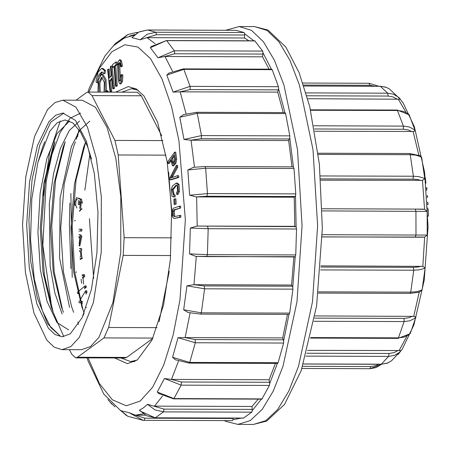 <?xml version="1.0" encoding="UTF-8"?>
<svg xmlns="http://www.w3.org/2000/svg" width="451" height="451" viewBox="0 0 451 451"><rect width="100%" height="100%" fill="white"/><g stroke="black" fill="none" stroke-linecap="round" stroke-linejoin="round"><path stroke-width="0.68" d="M114.667 357.976L127.436 363.664L137.284 360.039L130.717 361.572L120.857 357.998M121.719 92.19L131.602 88.678L138.158 90.256M69.46 349.672L71.839 354.323L75.768 357.852L77.476 357.237L126.708 357.395L152.776 338.397M126.708 357.395L125 358.009L75.768 357.852M89.383 218.729L93.661 278.38M88.092 92.083L137.324 92.241L141.253 95.77L92.021 95.612L88.092 92.083L86.383 92.697L76.084 100.201M161.723 135.813L141.253 95.77M171.82 215.877L168.685 172.192M159.073 321.71L169.21 271.412M70.221 333.853L62.052 336.784L55.084 334.608L48.398 328.221L36.875 303.935L29.242 267.612L26.66 224.79L29.524 181.984L37.388 145.712L49.069 121.494L55.794 115.152L62.774 113.026L75.475 120.394L86.468 141.451L94.304 173.432L97.968 212.162L96.976 252.56L91.452 289.333L82.127 317.667L70.221 333.853M101.317 196.546L101.227 252.244L93.402 302.491L79.399 337.269L70.92 346.531L62.007 349.649L54.238 347.225L46.786 340.105L33.938 313.022L25.431 272.522L22.55 224.773L25.741 177.046L34.513 136.602L47.53 109.604L55.033 102.529L62.819 100.161L75.903 107.141L87.488 127.221L96.288 158.171L101.317 196.546M62.819 100.161L82.336 100.223L95.42 107.203L107.005 127.289L115.8 158.239L120.829 196.608L120.744 252.306L112.919 302.553L98.916 337.331L90.431 346.593L81.524 349.711L62.007 349.649M63.845 336.649L53.28 312.52M43.285 195.446L49.509 153.295L60.203 121.003M77.476 357.237L103.961 337.934L108.64 327.494L123.179 255.367L124.16 237.694L118.23 154.997L114.937 140.436L92.021 95.612M42.687 147.071L37.845 162.507L31.79 198.925L30.567 239.814L34.299 278.898L42.4 310.778L50.76 327.415L60.293 336.085L47.597 323.762L37.27 297.711L30.741 261.546L28.92 220.297L32.06 179.684L39.722 145.357L50.845 122.074L63.884 113.083M82.928 309.612L74.68 272.004L72.205 226.041L76.05 180.017L85.667 141.896L83.66 147.167M62.441 309.544L54.193 271.874L51.724 226.002L55.558 180.034L65.198 141.794M80.678 113.1L69.99 118.263L60.18 132.34L52.034 154.05L46.171 181.685L42.851 245.327L51.025 302.153M53.156 312.193L44.328 274.687L41.458 228.076L45.179 180.879L54.966 141.727M91.485 158.961L87.567 146.541L80.255 131.596L72.842 122.92L64.972 119.955L57.192 122.785L49.819 131.168L37.845 162.507M89.794 121.156L79.979 129.882L71.343 146.569L60.118 197.978L59.571 258.113L69.567 307.475M79.556 121.122L69.313 130.452L60.389 148.424L53.534 173.5L49.351 203.44L50.14 266.017L54.915 293.071L62.091 313.952M69.601 120.975L57.091 133.468L46.848 158.634L40.167 193.146L37.946 232.079L40.387 269.94L47.051 301.522L56.995 322.555L68.637 329.878M51.205 306.939L42.958 271.964L40.252 228.229L43.753 183.816L52.914 147.139M63.411 312.255L61.449 306.984L53.19 271.964L50.489 228.257L53.99 183.861L63.168 147.127M71.703 307.069L63.428 271.942L60.738 228.262L64.228 183.94L73.428 147.127L75.418 141.873M81.958 307.12L73.665 271.942L70.982 228.274L74.466 183.997L83.677 147.144M86.152 307.712L86.344 307.345M85.887 294.159L86.998 292.321L86.744 290.799L85.634 290.794L80.814 298.787M79.742 300.563L78.976 301.837L79.139 302.824L80.379 302.751M84.574 288.634L86.31 287.169L86.13 285.906L85.025 285.9L78.987 290.996M174.464 218.414L180.857 217.196L180.812 215.336L174.576 216.536L173.483 216.035L173.122 211.164L173.81 209.816L180.648 208.035L180.603 206.18L179.492 206.18L173.325 208.277L172.321 210.324L172.524 216.796L173.641 218.25L174.464 218.414L179.746 217.19L179.707 215.336M175.185 216.469L174.593 216.04L174.233 211.169L174.915 209.822L180.648 208.035M83.621 284.079L83.035 278.278L84.709 276.249L84.512 274.642L83.401 274.636L82.217 276.08M82.696 275.499L82.623 274.907L82.037 274.907M176.155 204.055L175.913 198.818L174.802 198.818L173.889 199.263L174.131 204.5L176.155 204.055L175.05 204.049L174.802 198.818M173.387 196.98L175.033 196.918L175.146 194.922L173.505 195.012L172.068 189.708L176.132 185.068L177.204 185.773L177.593 190.655L176.533 192.881L176.888 194.499L177.998 194.499L179.425 191.404L179.053 184.555L177.598 183.174L176.144 183.134L172.536 185.964L171.301 189.087L171.961 196.191L173.923 196.912L174.035 194.922M174.154 194.922L173.178 189.713L176.612 185.186M80.182 259.573L82.358 258.231M80.126 258.925L81.823 257.876L81.248 250.48L80.791 249.194L81.902 249.2L81.157 248.608L79.382 248.631M177.728 167.174L177.531 165.275L176.42 165.269L169.864 177.97L170.055 179.769L171.166 179.774L178.816 177.435L178.624 175.636L177.519 175.636L170.737 178.044L176.623 167.174L177.728 167.174L172.197 177.452M78.976 237.97L79.511 236.696M79.246 245.885L79.804 245.885L81.778 236.533L80.904 234.954L78.925 234.616M168.009 163.459L170.794 159.558L172.389 165.748L173.697 165.776L176.003 163.02L176.617 159.034L175.727 152.162L174.622 152.162L167.772 161.762L168.009 163.459L169.119 163.465L170.98 160.855M78.908 231.087L81.834 231.03L81.84 229.164M81.558 199.359L78.812 198.209L77.707 198.209L80.453 199.359L81.558 199.359L82.392 203.322M79.511 211.344L81.981 208.644M76.895 208.052L75.734 205.154L75.915 201.05L76.49 199.934L75.379 199.928L77.414 199.528M78.497 200.374L78.311 204.466L79.415 204.472L79.585 200.83M108.302 92.151L108.353 91.632L107.253 90.674L106.143 90.668L105.985 92.139M106.521 90.674L105.996 79.37L102.76 74.161L101.65 74.156L98.239 80.002L97.968 92.117M110.185 77.093L109.311 69.116L108.201 69.11L107.637 69.725L110.055 91.807L111.166 91.812L111.724 91.192L110.591 80.791L111.803 79.455M110.055 91.807L110.619 91.192L109.48 80.785L111.685 78.367L112.823 88.774L113.934 88.774L114.498 88.159L112.079 66.077L110.974 66.072L110.41 66.692L111.403 75.757L109.193 78.175L108.201 69.11M120 83.863L121.11 83.863L122.48 81.259L122.886 75.193L122.266 74.691L121.156 74.691L119.983 81.225L119.318 80.458L118.523 64.16L119.476 62.441L120.113 63.287L120.727 66.754L121.838 66.754L122.384 65.773L121.528 61.099L120.547 59.803L119.436 59.797L118.201 61.753L117.632 66.201L118.168 78.722L119.047 82.815L120 83.863L121.37 81.259L121.781 75.187L121.156 74.691M120.53 80.684L119.633 64.166L119.994 62.982M112.62 67.402L114.058 66.291L115.591 86.321L116.166 85.876L114.633 65.84L116.076 64.718L115.873 62.041L112.412 64.724L112.62 67.402L114.12 67.103M115.591 86.321L116.696 86.327L117.277 85.882L115.744 65.846L117.187 64.724L116.984 62.046L115.873 62.041M97.078 82.77L98.792 74.962L101.661 71.957L103.848 73.66L104.953 73.66L105.5 70.491L102.777 68.377L101.672 68.372L98.109 72.109L95.978 81.811L97.078 82.77L97.811 82.775M99.434 76.225L102.214 72.064M137.284 360.039L152.004 340.054L163.538 305.079L170.388 259.669L171.662 209.754L167.186 161.847L157.551 122.187L144.01 95.956L136.315 89.022L128.332 86.564L115.529 92.173M89.918 153.492L84.867 190.198M293.009 166.904L293.432 166.983L289.745 138.006L288.634 140.52L292 166.842M289.745 138.006L289.835 135.886L285.596 113.607L197.273 113.314L196.664 112.31L284.914 112.598L278.543 88.684L277.731 92.145L283.251 112.592M271.384 69.172L262.984 52.75L262.55 56.82L269.067 69.161M253.879 40.81L244.594 33.729L244.583 37.997L248.946 40.793M233.144 418.077L232.981 419.706L241.482 418.105M258.209 399.141L252.03 406.475L252.21 410.703L261.354 399.152M275.431 363.416L269.078 379.731L269.67 383.564L277.359 363.421M287.473 314.415L282.698 337.889L283.64 340.95L288.995 314.381L200.633 314.133L201.309 312.831L289.627 313.112L292.93 289.13L292.761 287.033L295.242 256.658L206.721 256.636M293.86 256.929L291.56 285.038L292.761 287.033M291.56 285.038L193.716 284.716L204.202 285.911L292.434 286.199M295.501 195.886L294.199 197.211L294.791 226.357L296.132 227.084L295.501 195.886L295.8 193.862L293.979 168.516L293.432 166.983M295.134 196.535L206.902 196.247L196.354 196.895L294.199 197.211M294.791 226.357L196.946 226.036L295.738 226.605M282.698 337.889L184.854 337.568L195.182 339.558L283.414 339.84M120.93 410.737L128.947 412.62L135.385 415.179L144.906 418.19L233.133 418.477M143.181 413.826L135.385 415.179M155.116 417.789L139.872 410.934L139.438 410.247L143.519 407.738L147.533 404.35L164.006 409.102L252.239 409.384M252.03 406.475L154.186 406.154M158.949 393.791L157.309 391.953L164.446 378.53L171.233 379.409L181.336 382.003L269.563 382.29M269.078 379.731L171.233 379.409M175.495 359.853L172.541 357.322L178.027 337.698L184.854 337.568M188.197 312.532L183.653 309.758L186.945 285.844L193.716 284.716M294.892 256.935L195.695 256.343L189.555 253.907L190.333 228.048L196.946 226.036M196.354 196.895L189.674 195.238L187.858 169.965L193.451 167.31M289.457 138.976L201.231 138.688L190.796 140.205L288.634 140.52M190.796 140.205L183.985 139.494L179.763 117.283L183.692 114.531M278.363 89.884L190.13 89.597L179.887 91.829L277.731 92.145M179.887 91.829L173.06 92.128L166.836 75.154L169.086 72.961M262.933 54.064L174.7 53.776L164.711 56.505L262.55 56.82M164.711 56.505L157.963 57.79L150.346 47.705L151.316 46.447M244.673 35.02L156.441 34.733L146.738 37.687L244.583 37.997M146.738 37.687L140.165 39.823L131.906 37.625L139.094 31.92L147.5 30.014L235.817 30.302M124.262 38.081L113.387 45.844M244.594 33.729L244.132 32.506L235.85 30.302L147.533 30.014L138.987 32.01L131.906 37.625M262.984 52.75L262.674 51.059L254.77 40.816L166.47 40.528L150.346 47.705M278.543 88.684L278.419 86.682L272.178 69.651L271.66 69.172L183.405 68.885L183.856 69.358L166.836 75.154M285.596 113.607L284.914 112.598M295.242 256.658L295.726 254.933L296.504 228.995L296.132 227.084M288.995 314.381L289.627 313.112M277.371 363.399L278.104 362.717L283.6 343.031L283.64 340.95M157.309 391.953L173.945 398.605L173.601 398.864L261.879 399.152L269.427 385.425L269.67 383.564M243.416 418.077L251.805 412.163L252.21 410.703M144.168 420.332L232.474 420.62L232.981 419.706M293.979 168.516L205.656 168.217L187.858 169.965M189.674 195.238L207.477 193.575L295.8 193.862M183.985 139.494L201.512 135.599L197.273 113.314L179.763 117.283M173.06 92.128L190.096 86.395L278.419 86.682M157.963 57.79L174.351 50.771L262.674 51.059M140.165 39.823L147.24 34.22L155.809 32.218L244.132 32.506M115.377 43.555L113.325 45.901M121.415 39.998L127.898 34.524L136.422 32.523L127.898 34.53M115.078 406.892L110.54 402.585M232.474 420.62L143.136 420.304L128.947 412.62M120.693 410.421L127.684 416.211M251.805 412.163L163.493 411.87L154.862 409.869L147.533 404.35M139.438 410.247L146.716 415.783L155.364 417.795L243.687 418.077M269.427 385.425L181.116 385.131L164.446 378.53M283.6 343.031L195.277 342.749L178.027 337.698M172.541 357.322L189.775 362.441L278.104 362.717M292.93 289.13L204.613 288.832L186.945 285.844M183.653 309.758L201.309 312.842M296.504 228.995L208.187 228.708L190.333 228.048M189.555 253.907L207.404 254.657L295.726 254.933M135.012 34.462L129.646 36.086M103.848 73.66L104.39 70.486L105.5 70.491M104.39 70.486L101.672 68.372M116.166 85.876L117.277 85.882M114.633 65.84L115.744 65.846M116.076 64.718L117.187 64.724M121.781 75.187L122.886 75.193M120.727 66.754L121.274 65.767L122.384 65.773M121.274 65.767L120.417 61.094L119.436 59.797M110.619 91.192L111.724 91.192M109.48 80.785L110.591 80.791M112.823 88.774L113.387 88.154L114.498 88.159M113.387 88.154L110.974 66.072M105.218 92.139L105.027 80.024L101.65 74.156M104.085 92.134L104.311 82.324L101.644 77.228L98.938 82.307L99.102 92.117M102.197 77.392L99.925 83.102L100.207 92.122M107.197 92.145L107.248 91.626L106.143 90.668M107.248 91.626L108.353 91.632M79.872 200.954L80.317 202.899L79.692 208.503M75.734 205.154L74.624 205.149L74.804 201.045L75.915 201.05M76.304 199.528L76.14 197.763L77.245 197.763M79.534 210.91L80.706 209.134L81.191 202.516L80.453 199.359M78.908 231.059L81.834 231.03M80.729 231.025L80.729 229.164L81.214 229.164M80.729 229.164L78.914 229.198M75.458 220.409L74.398 220.849M173.55 163.251L172.71 158.425L174.233 156.288M171.6 158.425L174.052 154.992L174.672 159.93L174.419 161.571L172.919 163.657L172.068 161.734L171.6 158.425L172.71 158.425M172.592 165.771L174.898 163.014L175.512 159.034L176.617 159.034M175.512 159.034L174.622 152.162M79.229 245.586L80.667 236.533L79.799 234.954L78.998 234.616M78.948 236.397L79.934 237.677L79.15 243.709M170.055 179.769L177.705 177.429L178.816 177.435M177.705 177.429L177.519 175.636M176.623 167.174L176.42 165.269M79.494 250.547L80.261 251.015L80.639 253.158L80.847 256.591L79.968 257.132M79.562 251.596L80.126 250.795M81.823 257.876L82.33 257.876M80.791 249.194L79.771 248.563M173.923 196.912L175.033 196.918M176.888 194.499L178.314 191.404L177.948 184.549L176.144 183.134M76.523 271.823L75.858 272.483M174.131 204.5L175.05 204.049M81.135 279.231L81.637 283.329M82.465 277.624L83.598 276.243L84.709 276.249M82.572 278.278L83.035 278.278M83.598 276.243L83.401 274.636M76.523 284.085L76.591 284.44M179.746 217.19L180.857 217.196M179.537 208.035L179.492 206.18M84.399 287.845L85.205 287.163L86.31 287.169M78.046 291.791L77.431 292.31L77.611 293.562L78.305 292.975M77.611 293.562L78.44 293.562M85.205 287.163L85.025 285.9M85.56 292.857L85.887 292.316L85.634 290.794M85.887 292.316L86.998 292.321M79.139 302.824L80.441 302.779M82.144 303.647L82.51 303.647M81.902 302.813L82.189 302.339L81.524 301.46M84.157 313.011L82.95 315.886M306.077 92.934L387.708 93.199L393.464 94.225L398.363 97.14L400.313 99.214L307.7 98.701M409.08 114.655L415.292 130.824L413.127 131.455L314.849 131.269M419.774 155.578L421.657 157.45L424.808 178.878L422.497 180.321L320.785 180.163M415.196 209.084L424.583 209.354L427.142 211.406L427.221 235.078L424.673 237.074L322.234 236.922M320.903 265.853L422.796 266.355L425.113 267.877L422.113 289.694L420.061 291.628M314.984 315.909L413.759 316.365L415.935 317.104L410.365 333.289L410.01 333.779L398.019 338.357L398.487 337.85L404.113 337.094L408.662 334.879L410.365 333.289M307.514 350.365L401.176 350.562L391.496 360.834M374.939 86.231L369.803 85.307L303.636 85.092M389.438 88.965L386.214 87.331L380.452 86.299L303.946 86.051M396.841 98.989L393.176 96.954L388.142 96.057L306.894 95.792M313.857 125.795L403.408 126.088L409.04 126.894L413.59 129.189L415.292 130.824M409.615 115.332L407.901 113.675L403.341 111.341L397.703 110.523L310.598 110.241M411.78 131.585L408.358 129.967L403.431 129.257L314.437 128.969M320.458 175.935L413.415 176.234L418.962 176.691L423.275 177.97L424.808 178.878M421.657 157.45L420.118 156.503L415.799 155.167L410.247 154.693L318.265 154.394M421.133 180.49L417.88 179.577L413.02 179.165L320.689 178.867M322.279 234.667L427.221 235.078M427.142 211.406L322.24 210.876M423.286 237.249L322.234 236.86M318.451 291.836L410.72 292.135L416.267 291.735L420.58 290.551L422.113 289.694M425.113 267.877L423.585 268.695L419.283 269.828L413.736 270.211L320.599 269.907M320.819 267.026L413.325 267.33L418.178 266.986L421.426 266.175M415.935 317.104L414.238 318.66L409.705 320.841L404.079 321.58L314.031 321.287M314.601 318.124L404.079 318.412L409.006 317.758L412.411 316.224M303.489 363.957L381.411 364.211L387.161 363.23L391.513 360.817M401.176 350.562L399.242 352.592L394.36 355.433L388.615 356.408L305.896 356.138M306.725 353.234L389.027 353.499L394.056 352.648L397.709 350.658M381.591 364.278L375.903 367.638L370.017 368.67L301.978 368.45L370.017 368.67L370.773 366.528L375.925 365.626L378.733 364.273M425.304 177.604L425.93 183.196M426.46 188.665L426.922 188.665L426.843 187.802L426.381 187.802M426.922 188.665L426.612 190.44M427.424 202.093L427.954 202.961L428.044 204.472L427.565 204.777M428.044 204.472L427.548 204.472M427.12 197.121L427.593 197.121L427.509 195.711L427.024 195.706M427.593 197.121L427.142 197.408M427.954 202.961L427.469 202.961M427.7 207.855L428.236 210.059L428.45 216.023L427.954 216.187M428.45 216.023L427.948 216.023M428.236 210.059L427.785 210.059M114.937 140.436L162.941 140.594M166.03 155.15L118.23 154.997M124.16 237.694L171.662 237.846M170.72 255.525L123.179 255.367M108.64 327.494L157.089 327.651M152.917 338.092L103.961 337.934M88.069 357.891L99.383 383.53L112.372 399.817L126.257 405.776L140.227 401.069L152.658 387.189L163.792 364.893L173.043 335.33L179.932 300.039L185.344 219.812L178.906 140.673L171.566 106.69L161.943 78.863L150.533 58.636L137.933 47.056L124.803 44.739L111.814 51.792L99.643 67.853L88.932 92.089M78.897 129.522L77.51 136.754M70.858 193.541L72.194 277.388M196.298 256.371L193.981 284.722M196.619 196.895L197.211 226.036M190.085 312.971L185.119 337.568M162.54 396.051L154.451 406.159M178.506 361.144L171.498 379.415M191.055 140.205L194.488 167.18M180.152 91.829L186.021 113.799M164.97 56.499L172.536 71.185M147.003 37.681L155.082 43.708M253.377 424.459L265.791 420.682L277.754 409.395L288.803 391.051L298.517 366.342L312.509 301.843L317.594 225.731L313 149.585L299.43 85.002L289.875 60.231L278.943 41.813L267.06 30.454L254.668 26.586L239.143 26.541L251.534 30.403L263.423 41.763L274.355 60.18L283.904 84.951L297.48 149.535L302.069 225.68L296.983 301.792L282.991 366.291L273.278 391L262.228 409.345L250.266 420.631L237.852 424.414L253.377 424.459L266.778 421.065L284.536 404.417L301.223 370.604L316.574 305.913L322.358 228.11L319.347 163.972L309.713 106.526L299.092 72.56L285.827 47.022L268.063 30.082L254.668 26.586M293.178 166.842L204.951 166.56L205.662 168.229L207.477 193.575M201.231 138.688L201.512 135.599L289.835 135.886M272.178 69.651L183.856 69.358L190.096 86.395L190.13 89.597M166.712 40.652L174.351 50.771M255.035 40.945L166.718 40.658M147.528 30.014L155.809 32.218L156.441 34.733M164.006 409.102L163.487 411.876L155.24 417.823L243.557 418.111M181.336 382.003L181.11 385.137L173.951 398.599L262.273 398.887M195.277 342.749L189.781 362.429L189.245 363.134L175.219 359.712M204.202 285.911L204.607 288.843L201.309 312.831M208.187 228.708L207.404 254.646L206.659 256.647L195.695 256.343M143.164 420.304L144.151 420.332L144.906 418.19M195.283 342.737L195.182 339.558M208.187 228.696L207.511 226.323M206.902 196.247L207.477 193.592M174.7 53.776L174.357 50.777M136.918 33.109L136.422 32.523L137.905 32.528M119.318 80.458L120.428 80.458M118.523 64.16L119.633 64.166M120.417 61.094L121.528 61.099M121.37 81.259L122.48 81.259M80.706 209.134L81.817 209.14M81.191 202.516L82.296 202.522M172.068 161.734L173.178 161.734M172.722 163.606L173.128 163.606M174.898 163.014L176.003 163.02M80.667 236.533L81.778 236.533M79.799 234.954L80.904 234.954M78.959 237L79.303 237M171.825 176.11L172.936 176.115M81.248 250.48L81.783 250.48M80.047 248.602L81.157 248.608M172.068 189.708L173.178 189.713M178.314 191.404L179.425 191.404M177.948 184.549L179.053 184.555M176.488 183.168L177.598 183.174M173.483 216.035L174.593 216.04M173.122 211.164L174.233 211.169M173.81 209.816L174.915 209.822M81.518 301.437L82.606 301.437M405.979 112.231L398.177 98.927M418.787 155.105L413.127 131.455M424.583 209.354L422.497 180.321M422.796 266.355L424.673 237.074M413.759 316.365L419.267 291.977M399.039 350.743L406.841 336.254M378.789 86.242L369.065 83.255L302.948 83.046L369.07 83.255L369.803 85.307M388.142 96.057L387.708 93.199L380.289 86.248M403.431 129.257L403.408 126.088L397.263 110.072L409.339 114.949M413.02 179.165L413.415 176.234L410.247 154.693L409.609 153.52M415.264 237.158L416.002 234.971L415.918 211.181L415.185 209.078L423.303 209.174M415.185 209.078L322.189 208.779L415.168 209.084M410.06 293.392L410.72 292.135L413.736 270.211L413.325 267.33M310.694 337.568L398.487 337.85L404.079 321.58L404.079 318.412M381.213 364.284L388.615 356.408L389.027 353.499M302.711 366.308L370.773 366.528M130.717 361.572L134.86 361.589M131.602 88.678L135.745 88.695M42.698 147.037L44.7 141.766M51.205 306.951L53.167 312.227M52.936 147.065L54.937 141.8M63.179 147.099L65.175 141.839M71.686 307.013L73.648 312.289M81.93 307.046L83.892 312.323M42.4 310.778L42.524 311.105M121.268 411.194L103.781 394.039L88.221 361.352L87.054 357.885M78.412 324.495L77.916 321.997M70.925 268.593L69.386 224.581L69.871 203.046M76.422 139.331L77.409 133.795M87.917 92.089L89.366 87.883L104.841 56.099L113.336 45.878M135.548 415.185L145.397 415.219M134.065 35.257L124.211 38.104M224.401 420.597L225.771 421.341L237.852 424.414M239.143 26.541L225.663 30.268M115.422 43.499L127.791 34.558M111.871 404.226L107.845 399.496M143.136 420.304L127.768 416.273M126.5 415.585L120.727 410.523M173.601 398.864L158.605 393.526M277.478 363.421L189.245 363.134M200.633 314.133L188.05 312.492M193.225 167.344L204.951 166.56M183.354 114.65L196.664 112.31M168.826 73.118L183.405 68.885M151.186 46.566L166.47 40.528M398.955 97.557L403.149 102.969L414.373 126.652L424.628 172.305L428.033 226.887L424.222 280.251L413.905 324.934L402.253 349.187L398.12 354.435M400.313 99.214L389.416 88.954M303.929 86L380.294 86.248L385.757 87.167M310.497 109.79L397.263 110.072M318.118 153.222L409.604 153.52L420.011 155.713M420.253 291.538L418.365 292.299L410.055 293.392L318.299 293.094M310.576 338.075L398.019 338.357M388.069 362.869L381.225 364.284L303.467 364.03M370.017 368.67L381.67 364.278"/></g></svg>
